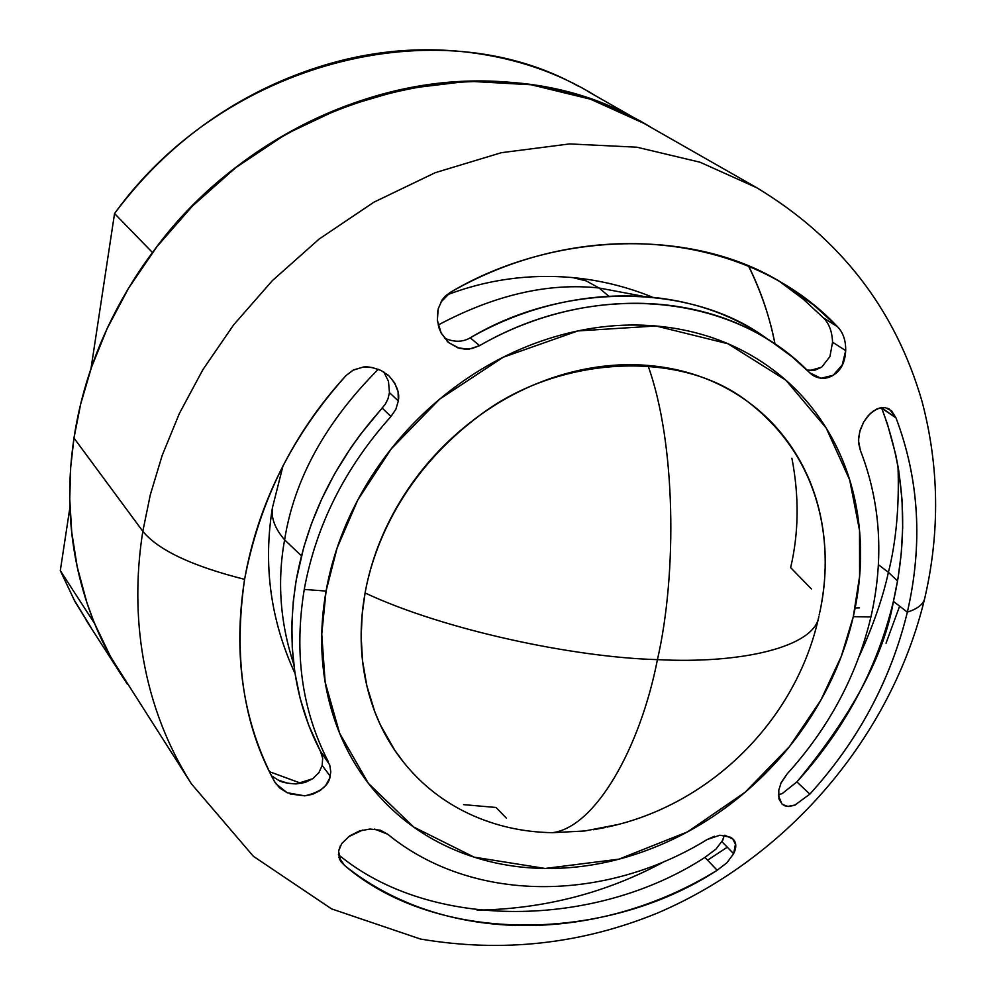 <?xml version="1.0" encoding="UTF-8"?>
<svg xmlns="http://www.w3.org/2000/svg" width="996" height="996" viewBox="0 0 996 996"><rect width="100%" height="100%" fill="white"/><g stroke="black" fill="none" stroke-linecap="round" stroke-linejoin="round"><path stroke-width="1.49" d="M446.544 295.04C487.181 279.552 529.187 273.726 572.551 277.573L586.233 280.909L599.057 287.993L642.744 296.21L599.057 287.993L586.233 280.909L572.551 277.573C599.953 280.15 626.422 286.624 651.969 296.982M791.907 458.272C799.228 496.257 798.817 532.711 790.65 567.645L811.391 588.935M506.429 818.189L496.02 807.482L463.538 804.631M295.015 673.495C270.601 620.471 263.069 565.23 272.418 507.773C270.999 518.094 275.07 528.789 284.607 539.844C277.075 581.141 280.125 622.637 293.758 664.332C280.125 622.637 277.075 581.141 284.607 539.844C275.07 528.789 270.999 518.094 272.418 507.773L272.456 507.611M284.607 539.844C294.218 479.238 325.455 422.379 378.306 369.267C325.455 422.379 294.218 479.238 284.607 539.844L301.439 555.83L284.607 539.844M438.203 324.982C494.925 294.841 548.535 282.515 599.057 287.993L608.618 296.036L599.057 287.993C548.535 282.515 494.925 294.841 438.203 324.982M403.754 762.475L394.752 750.249L380.335 724.802L374.82 711.829L366.877 685.945L362.519 660.709L361.162 636.618L362.195 613.984L365.084 592.969C370.91 560.947 382.701 530.27 400.454 500.963C418.283 471.681 440.63 446.245 467.51 424.645C494.427 403.119 523.585 387.232 554.971 376.961C586.345 366.777 617.333 362.93 647.935 365.432C675.948 442.784 677.205 573.646 657.435 659.626C742.082 664.108 814.815 646.74 818.861 616.499C814.815 646.74 742.082 664.108 657.435 659.626C574.368 657.435 444.253 630.144 365.084 592.969C444.253 630.144 574.368 657.435 657.435 659.626C640.104 748.482 595.222 827.303 552.431 832.681C595.222 827.303 640.104 748.482 657.435 659.626C677.205 573.646 675.948 442.784 647.935 365.432C678.5 367.985 706.251 376.476 731.201 390.868C756.088 405.31 776.394 424.321 792.119 447.901C807.781 471.494 817.903 497.751 822.497 526.672C826.543 552.369 826.12 578.489 821.202 605.033M287.085 792.716L275.855 783.715L274.547 781.599C243.348 724.926 233.363 657.497 244.593 579.336C259.607 500.901 293.434 432.974 346.035 375.567L353.418 369.964L362.644 367.238L372.031 367.474L381.057 370.475L389 375.878L394.702 383.024L398.089 391.851L398.313 400.965L389.461 392.661L388.017 398.749L385.315 404.189L360.49 434.356L351.003 447.553L334.656 473.747L321.584 499.32L311.399 523.921L303.755 547.302L296.273 579.846L293.31 601.173L291.865 623.87L292.264 647.823L294.928 672.86L300.232 698.719L308.623 725.038L320.463 751.308L329.713 764.853L330.797 771.95L329.589 778.436L325.667 785.508L320.152 790.55L312.47 794.347L304.739 795.854L287.085 792.716L279.565 787.886L274.547 781.599C242.812 721.714 232.827 654.297 244.593 579.336C192.066 566.077 158.14 550.066 142.826 531.304C131.659 601.397 135.643 695.656 191.469 783.914L253.358 856.286L331.568 908.887L420.461 939.041C502.432 952.886 581.552 944.183 657.846 912.909C788.77 856.821 891.507 736.318 924.699 598.484C940.075 532.175 939.203 466.502 922.047 401.463C895.392 309.42 840.275 238.169 756.699 187.696L700.063 162.224L636.867 147.196L569.637 143.922L501.411 152.687L435.264 172.669L373.874 202.2L319.193 239.003L272.356 280.635L233.699 324.796L202.947 369.553L179.405 413.427L162.186 455.396L150.309 494.788L142.826 531.304L150.309 494.788L162.186 455.396L179.405 413.427L202.947 369.553L233.699 324.796L272.356 280.635L319.193 239.003L373.874 202.2L435.264 172.669L501.411 152.687L569.637 143.922L636.867 147.196L700.063 162.224L756.699 187.696L643.864 123.33L590.479 99.189L531.142 84.76L468.257 81.236L404.662 88.893L343.184 106.983L286.263 133.95L235.691 167.702L192.477 205.998L156.882 246.709L128.646 288.056L107.107 328.643L91.408 367.536L80.664 404.115L73.978 438.053L142.826 531.304C158.14 550.066 192.066 566.077 244.593 579.336C257.939 504.125 291.753 436.211 346.035 375.567L353.082 370.188L362.644 367.238C366.279 366.142 372.417 367.225 381.057 370.475L388.876 375.803C396.781 384.668 399.931 393.047 398.313 400.965L389.461 392.661L388.477 381.331L383.834 371.994M398.313 400.965L395.86 409.306L390.98 416.49L382.252 408.148C336.511 459.181 307.851 516.414 296.273 579.846C285.989 643.105 294.044 700.263 320.463 751.308L322.654 758.143L322.181 765.426L330.224 776.233L322.181 765.426L318.907 772.709L312.744 778.735L305.162 782.445L296.011 783.939M823.592 317.998C829.158 323.625 832.146 331.693 832.556 342.201L845.691 350.629C845.131 362.295 840.985 370.5 833.229 375.243L820.99 378.268L809.711 372.79C734.139 293.808 594.786 278.892 479.599 345.624L468.967 349.198L457.861 347.841L448.337 342.4L441.166 333.062L437.331 320.55L438.228 308.76L442.249 299.709L445.312 296.098L450.478 292.276C586.42 214.078 750.05 233.425 837.536 326.763L823.592 317.998L803.224 299.149L780.279 282.042L803.224 299.149L823.592 317.998L837.536 326.763C843.139 332.527 845.853 340.483 845.691 350.629L832.556 342.201L832.556 344.106M725.113 835.333L732.77 838.993L735.459 844.297L733.616 853.746L726.918 862.773L717.157 870.267C598.011 943.76 444.801 945.752 344.716 865.574L339.412 859.025L338.553 851.231L341.703 843.587L349.584 835.98L359.195 831.062L369.927 829.021L380.335 830.191L387.656 834.2C472.465 903.546 604.211 902.837 707.11 839.566L714.418 836.254M733.641 853.697L721.988 841.745L724.403 835.233M881.721 408.273L895.989 417.884C919.208 479.325 922.993 544.09 907.344 612.154L893.424 601.36C908.85 533.794 904.966 469.502 881.809 408.485L887.448 424.109L895.802 454.973L898.653 470.087L902.003 499.444L902.7 527.394L901.218 553.739L898.006 578.402L893.424 601.36C884.373 654.907 852.19 715.091 796.887 781.922L782.358 793.463L778.386 794.87M885.245 407.588L879.705 407.987L873.318 411.024L868.064 415.805L863.681 421.993L860.245 429.861L858.689 437.294L858.689 443.469L860.345 450.279C880.676 502.756 884.211 558.308 870.927 616.96L853.298 616.661L841.296 656.352L820.804 700.263L789.417 746.664L745.133 792.243L687.526 831.859L618.939 859.15L545.123 868.462L474.096 857.133L413.589 826.966L368.433 783.416L339.611 733.193L325.144 682.123L321.758 634.091L326.065 591.076L304.253 589.433C315.969 525.564 344.877 467.921 390.98 416.49C344.877 467.921 315.969 525.564 304.253 589.433L326.065 591.076L337.096 548.037L357.813 499.917L391.241 448.86L439.659 399.122L503.117 357.278L577.829 330.933L656.003 325.991L727.964 343.757L785.869 380.186L826.194 428.031L849.675 479.898L859.523 530.37L859.598 576.373L853.298 616.661L870.927 616.96C856.933 675.425 828.996 727.74 787.114 773.942C828.996 727.74 856.933 675.425 870.927 616.96C884.211 558.308 880.676 502.756 860.345 450.279L858.452 440.581L859.772 431.467L863.868 421.582L870.143 413.639L877.239 408.684L885.245 407.588L891.569 410.838L895.989 417.884C919.246 479.325 923.031 544.077 907.344 612.154C917.154 608.979 922.881 604.634 924.525 599.131C922.881 604.634 917.154 608.979 907.344 612.154C890.872 679.982 858.378 740.638 809.848 794.123L794.696 805.229L788.695 806.536L784.574 805.752L781.897 803.959L778.411 795.505M301.19 783.391L269.468 771.688L301.29 783.379M878.397 564.707L888.42 572.327C882.767 598.086 873.019 626.098 859.162 656.376C873.019 626.098 882.767 598.086 888.42 572.327L897.57 581.004L888.42 572.327C896.188 541.463 899.376 506.08 897.994 466.203C899.376 506.08 896.188 541.463 888.42 572.327L878.397 564.707M664.955 861.229C607.224 892.677 544.613 908.975 477.121 910.145C544.613 908.975 607.224 892.677 664.955 861.229M859.523 607.884L855.153 607.971L859.523 607.884M288.068 783.342L278.295 780.117M723.046 839.79L715.962 849.115L704.931 857.382C595.782 928.558 430.782 931.347 338.403 854.618C430.782 931.347 595.782 928.558 704.931 857.382L717.157 870.267L704.931 857.382M807.034 370.139L814.828 370.213L821.688 367.175L809.698 370.587M768.514 339.885C693.428 282.441 563.35 281.706 470.212 337.843L470.187 337.856M795.418 804.942L787.886 806.387L782.47 804.469M782.146 804.183L778.947 798.941L778.76 790.226L781.225 782.445L787.114 773.942L780.752 783.491M304.253 589.433C293.832 653.115 301.9 710.621 328.443 761.952C301.9 710.621 293.832 653.115 304.253 589.433M330.224 776.233C328.655 785.819 320.164 792.355 304.739 795.854L290.185 793.974M374.608 829.07L387.656 834.2C472.465 903.546 604.211 902.837 707.11 839.566L719.971 835.196L730.603 837.287C736.032 840.462 737.177 845.641 734.064 852.813M748.706 266.256C760.882 290.72 769.659 316.678 775.013 344.093C770.244 318.645 761.467 292.687 748.643 266.231M124.014 679.06C105.14 650.911 90.985 619.549 81.585 584.988C68.911 538.214 66.371 489.235 73.978 438.053C81.734 386.809 99.376 337.793 126.89 290.994C154.579 244.244 189.825 203.931 232.666 170.067C275.581 136.34 322.194 111.988 372.516 96.998C422.814 82.17 472.378 77.651 521.194 83.44C566.637 88.93 608.021 102.513 645.358 124.176M899.625 606.166L886.042 643.192M191.469 783.914C135.643 695.656 131.659 601.397 142.826 531.304L73.978 438.053L70.679 467.473L69.745 498.896L71.724 532.15L77.227 566.911L86.913 602.729L93.512 620.832L101.38 638.934L110.593 656.924L191.469 783.914M853.298 616.661C861.254 582.038 862.685 547.974 857.606 514.471C852.476 480.944 840.923 450.429 822.933 422.927C804.893 395.424 781.462 373.176 752.665 356.195C723.781 339.238 691.56 329.178 656.003 325.991C620.384 322.878 584.241 327.211 547.588 338.976C510.923 350.829 476.86 369.329 445.386 394.441C413.963 419.64 387.867 449.358 367.076 483.595C346.396 517.87 332.726 553.701 326.065 591.076C319.504 628.426 320.301 664.208 328.431 698.42C336.648 732.558 351.239 762.475 372.23 788.197C393.233 813.844 418.743 833.54 448.748 847.31C478.74 861.005 510.861 868.051 545.123 868.462C579.348 868.836 613.262 862.785 646.865 850.31C680.442 837.835 711.468 819.932 739.928 796.601C768.377 773.257 792.393 746.091 811.977 715.078C831.548 684.065 845.33 651.26 853.298 616.661M616.972 824.738L584.801 830.975L552.431 832.681C522.838 832.183 495.161 825.945 469.39 813.956C443.606 801.917 421.756 784.786 403.828 762.587C385.938 740.314 373.55 714.493 366.677 685.124C359.867 655.692 359.332 624.978 365.084 592.969C373.874 544.227 403.604 471.917 480.346 414.934C556.752 356.991 677.927 348.164 746.614 400.803C831.436 465.07 831.971 561.52 819.148 615.005M887.374 408.161L889.54 409.294L895.989 417.884L881.448 407.625M778.386 794.97L782.358 793.463L796.887 781.922L809.848 794.123L796.887 781.922C844.969 728.848 877.152 668.665 893.424 601.36L907.344 612.154C890.847 679.969 858.34 740.626 809.848 794.123M721.988 841.745L733.616 853.746M717.157 870.267C605.817 943.15 437.169 944.955 344.716 865.574L338.914 857.394L344.716 865.574L341.043 861.764L338.553 851.231L340.346 845.841M348.301 836.926L362.494 830.104M761.442 335.054C683.605 282.864 567.459 281.993 470.212 337.843L479.599 345.624C577.543 289.288 694.424 290.085 772.659 342.537L792.044 356.742L812.051 374.832M444.403 338.105C454.027 342.35 462.63 342.263 470.212 337.843L479.599 345.624L472.092 348.525L465.53 349.185L459.293 348.276L448.76 342.661L441.166 333.062L439.124 328.269L437.418 319.953L437.842 310.503M440.593 302.46L450.478 292.276C554.71 230.3 698.208 226.964 787.176 286.201L814.031 305.311L837.536 326.763M845.691 350.629L842.23 364.959L833.229 375.243C826.531 379.302 819.683 379.314 812.686 375.268M821.688 367.175L829.929 356.568L832.556 342.201M320.463 751.308L328.443 761.952M271.535 775.834L278.357 780.154C281.046 782.146 286.96 783.416 296.123 783.939L312.744 778.735L318.894 772.647L322.181 765.426M390.98 416.49L382.252 408.148M152.438 252.498L114.552 213.542L91.022 368.47L114.552 213.542L150.296 250.282M92.242 629.684L74.899 601.46L60.308 570.646L69.894 507.574L60.308 570.646L94.458 623.322L60.308 570.646L74.302 600.165L91.146 627.729M126.38 682.472L109.012 654.048L94.608 623.546L112.013 659.701L127.5 684.489M652.417 128.21C613.897 104.294 570.148 89.366 521.194 83.44C454.114 75.447 387.133 86.503 320.264 116.569C253.395 147.072 197.457 192.39 152.475 252.536C266.691 93.848 489.708 37.101 634.24 118.063M578.228 86.117C438.066 7.669 223.739 61.478 114.552 213.542C157.567 155.899 211.189 112.548 275.419 83.49C339.648 54.817 404.152 44.447 468.904 52.365C516.165 58.241 558.482 72.77 595.857 95.952M272.418 507.773L283.038 465.742M818.812 616.748C796.364 719.871 710.559 805.216 607.249 827.066M605.219 827.514L593.342 829.768M388.876 375.803L387.88 374.894M707.583 860.183L727.267 847.198M889.54 409.294L888.793 408.796M341.043 861.764L340.209 860.581M774.191 343.545L762.961 336.063M448.76 342.661L447.142 341.292M116.034 666.66L86.117 620.159M633.493 117.416L587.565 91.221"/></g></svg>
